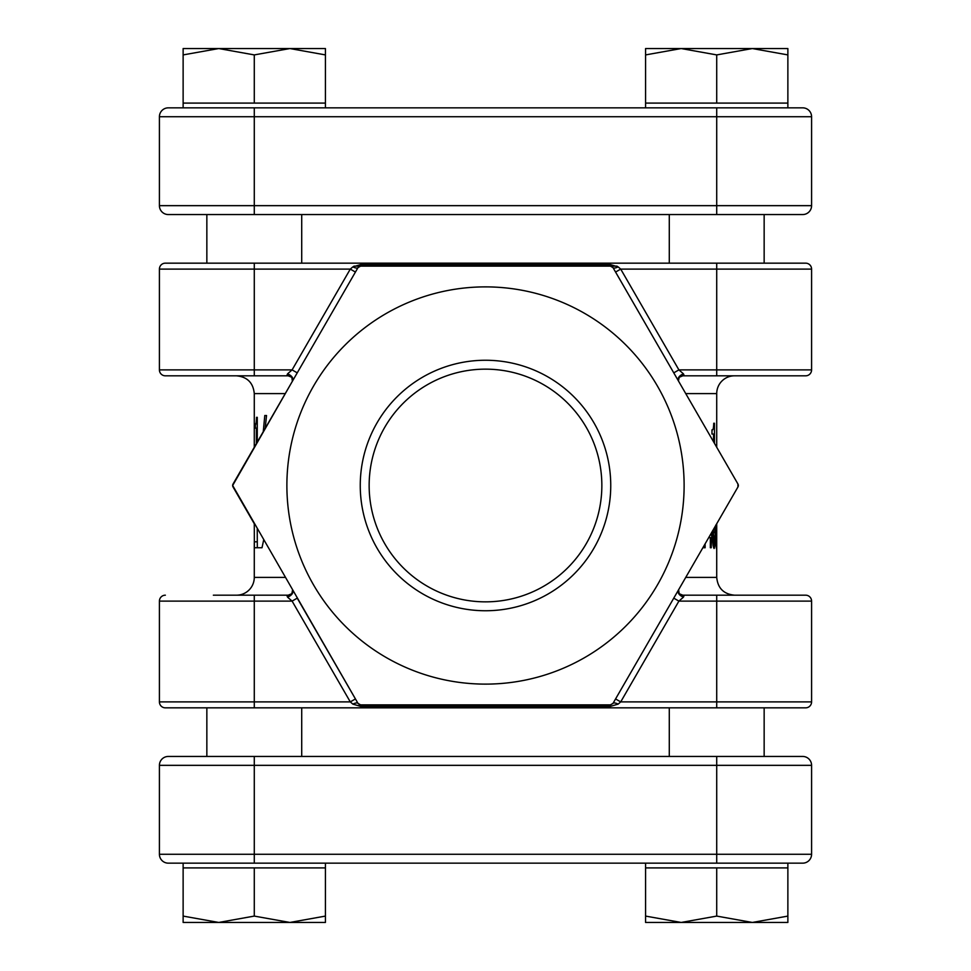 <?xml version="1.0" encoding="UTF-8"?>
<svg xmlns="http://www.w3.org/2000/svg" width="971" height="971" viewBox="0 0 971 971"><rect width="100%" height="100%" fill="white"/><g stroke="black" fill="none" stroke-linecap="round" stroke-linejoin="round"><path stroke-width="1.46" d="M485.5 610.747A125.247 125.247 0 0 1 360.253 485.5A125.247 125.247 0 0 1 485.5 360.253A125.247 125.247 0 0 1 610.747 485.5A125.247 125.247 0 0 1 485.5 610.747M485.5 369.15A116.35 116.35 0 0 0 369.15 485.5A116.35 116.35 0 0 0 485.5 601.85A116.35 116.35 0 0 0 601.85 485.5A116.35 116.35 0 0 0 485.5 369.15M289.88 375.765L286.967 375.292L287.574 373.811C291.749 375.643 293.46 377.937 292.708 380.693L232.664 485.5L357.996 703.38L360.557 704.861L610.443 704.861L613.004 703.38L737.948 486.981L737.948 484.019L716.719 447.255L716.719 393.607A17.781 17.781 0 0 1 734.513 375.813M254.281 542.959L254.281 577.393A17.781 17.781 0 0 1 236.487 595.187M286.882 485.5A198.618 198.618 0 0 0 485.5 684.118A198.618 198.618 0 0 0 684.118 485.5A198.618 198.618 0 0 0 485.5 286.882A198.618 198.618 0 0 0 286.882 485.5M680.999 375.813L805.651 375.813A5.923 5.923 0 0 0 811.586 369.89A5.923 5.923 0 0 1 805.651 375.813A5.923 5.923 0 0 0 811.586 369.89L811.586 269.101L620.712 269.101L615.578 272.062L613.004 267.62L610.443 266.139L360.557 266.139L357.996 267.62L355.422 272.062L350.288 269.101L352.861 266.879L360.557 264.658L610.443 264.658L618.139 266.879L620.712 269.101L678.899 369.89L683.426 373.811C679.251 375.643 677.54 377.937 678.292 380.693L679.166 377.306L678.426 380.935M213.365 595.187L290.001 595.187M360.557 264.658L360.557 266.139L357.996 267.62L233.052 484.019A2.962 2.962 0 0 0 233.052 486.981A2.962 2.962 0 0 1 232.664 485.5A2.962 2.962 0 0 0 233.052 486.981L254.281 523.745L254.353 547.753L262.012 547.753L263.663 539.997M233.052 486.981A2.962 2.962 0 0 1 233.052 484.019L254.281 447.255L254.281 393.607C253.225 382.805 247.302 376.869 236.487 375.813M291.834 593.694L292.708 590.307C293.46 593.063 291.749 595.357 287.574 597.189L286.967 595.709L291.834 593.694L292.574 590.065M286.967 595.709L289.88 595.235M681.12 595.235L684.033 595.709L683.426 597.189L678.899 601.11L620.712 701.899L618.139 704.121L610.443 706.342L360.557 706.342L352.861 704.121L350.288 701.899L292.101 601.11L287.574 597.189M678.426 590.065L679.166 593.694L684.033 595.709M685.744 577.393L716.719 577.393L716.719 523.745L737.948 486.981A2.962 2.962 0 0 0 737.948 484.019A2.962 2.962 0 0 1 737.948 486.981A2.962 2.962 0 0 0 737.948 484.019A2.962 2.962 0 0 1 737.948 486.981L678.292 590.307C677.54 593.063 679.251 595.357 683.426 597.189M292.574 380.935L291.834 377.306L286.967 375.292M683.426 373.811L684.033 375.292L679.166 377.306M684.033 375.292L681.12 375.765M265.192 428.345L266.527 415.515L264.792 415.515L263.262 431.694M257.266 442.096L257.266 417.324L256.526 417.324C256.368 422.324 255.98 424.521 255.385 423.926L255.385 428.126L256.368 428.126L256.368 443.638M713.551 441.756L713.551 434.049L711.974 434.049L711.974 429.85C713.03 430.469 713.612 428.272 713.734 423.247L714.474 423.247L714.474 443.359M716.598 524.935L716.38 548.506L715.736 525.202M715.263 526.27L715.324 532.909C715.493 541.32 715.093 546.515 714.086 548.506C712.86 546.539 712.326 541.357 712.459 532.945L712.459 531.113M705.116 543.845L705.116 547.753L703.841 547.753L705.116 547.753M703.841 546.054L703.841 547.753M711.209 533.297L711.925 537.618L711.209 537.618L711.209 547.753L710.335 547.753L711.209 547.753M708.709 537.618L710.335 537.618L710.335 547.753M680.999 595.187L805.651 595.187A5.923 5.923 0 0 1 811.586 601.11L678.899 601.11L673.765 598.148M290.001 375.813L165.349 375.813A5.923 5.923 0 0 1 159.414 369.89L292.101 369.89L297.235 372.852M610.443 706.342L610.443 704.861L613.004 703.38L615.578 698.938L620.712 701.899L811.586 701.899A5.923 5.923 0 0 1 805.651 707.835A5.923 5.923 0 0 0 811.586 701.899A5.923 5.923 0 0 1 805.651 707.835L165.349 707.835L206.847 707.835L206.847 756.445M811.586 701.899L811.586 601.11A5.923 5.923 0 0 0 805.651 595.187A5.923 5.923 0 0 1 811.586 601.11M355.422 698.938L350.288 701.899L159.414 701.899A5.923 5.923 0 0 0 165.349 707.835A5.923 5.923 0 0 1 159.414 701.899L159.414 601.11A5.923 5.923 0 0 1 165.349 595.187A5.923 5.923 0 0 0 159.414 601.11L292.101 601.11L297.235 598.148L357.996 703.38L360.557 704.861L360.557 706.342M206.847 214.555L206.847 263.165L165.349 263.165L716.719 263.165L716.719 369.89L678.899 369.89L673.765 372.852L615.578 272.062M737.948 484.019L613.004 267.62L610.443 266.139L611.936 266.54M287.574 373.811L292.101 369.89L350.288 269.101L159.414 269.101L159.414 369.89A5.923 5.923 0 0 0 165.349 375.813A5.923 5.923 0 0 1 159.414 369.89M716.719 263.165L805.651 263.165A5.923 5.923 0 0 1 811.586 269.101A5.923 5.923 0 0 0 805.651 263.165A5.923 5.923 0 0 1 811.586 269.101M353.93 266.139L617.071 266.139M159.414 269.101A5.923 5.923 0 0 1 165.349 263.165A5.923 5.923 0 0 0 159.414 269.101A5.923 5.923 0 0 1 165.349 263.165M710.335 537.618L711.209 537.618M713.224 529.79L714.086 545.119L715.324 532.909M712.665 541.927L713.394 541.927M712.945 545.119L714.086 545.119M714.826 532.909L714.79 527.095M715.833 529.074L716.489 530.955L716.598 525.02M716.088 524.765L716.27 529.074M716.489 534.778L716.392 545.496L716.489 534.778M713.734 423.247L714.474 423.247M257.315 547.753L257.242 528.879M257.266 428.126L256.368 428.126M257.266 423.926L255.385 423.926M257.266 417.324L256.526 417.324M352.861 266.879A5.923 1.954 -150 0 0 357.996 267.62M618.139 266.879A5.923 1.954 -30 0 1 613.004 267.62M357.996 703.38A5.923 1.954 -30 0 0 352.861 704.121M613.004 703.38A5.923 1.954 -150 0 1 618.139 704.121M159.414 854.274A8.897 8.897 0 0 0 168.311 863.158A8.897 8.897 0 0 1 159.414 854.274L811.586 854.274A8.897 8.897 0 0 1 802.689 863.158A8.897 8.897 0 0 0 811.586 854.274A8.897 8.897 0 0 1 802.689 863.158L168.311 863.158A8.897 8.897 0 0 1 159.414 854.274L159.414 765.342A8.897 8.897 0 0 1 168.311 756.445L802.689 756.445A8.897 8.897 0 0 1 811.586 765.342A8.897 8.897 0 0 0 802.689 756.445A8.897 8.897 0 0 1 811.586 765.342L159.414 765.342A8.897 8.897 0 0 1 168.311 756.445A8.897 8.897 0 0 0 159.414 765.342M811.586 854.274L811.586 765.342L811.586 854.274M764.153 263.165L764.153 214.555L773.05 214.555M716.719 107.842L716.719 116.726L159.414 116.726A8.897 8.897 0 0 1 168.311 107.842L802.689 107.842A8.897 8.897 0 0 1 811.586 116.726L811.586 205.658L811.586 116.726A8.897 8.897 0 0 0 802.689 107.842A8.897 8.897 0 0 1 811.586 116.726L716.719 116.726L716.719 205.658L811.586 205.658A8.897 8.897 0 0 1 802.689 214.555L168.311 214.555A8.897 8.897 0 0 1 159.414 205.658L716.719 205.658L716.719 214.555M168.311 107.842A8.897 8.897 0 0 0 159.414 116.726L159.414 205.658A8.897 8.897 0 0 0 168.311 214.555M802.689 214.555A8.897 8.897 0 0 0 811.586 205.658A8.897 8.897 0 0 1 802.689 214.555M183.131 863.158L183.131 867.904L325.419 867.904L325.419 916.09L289.856 922.45L254.281 916.09L218.706 922.45L325.419 922.45L325.419 916.09M325.419 863.158L325.419 867.904M301.714 707.835L301.714 756.445M183.131 922.45L218.706 922.45L183.131 916.09L183.131 922.45M183.131 867.904L183.131 916.09M254.281 867.904L254.281 916.09M645.581 863.158L645.581 867.904L787.869 867.904L787.869 916.09L752.294 922.45L716.719 916.09L681.144 922.45L787.869 922.45L787.869 916.09M787.869 863.158L787.869 867.904M669.286 707.835L669.286 756.445M764.153 707.835L764.153 756.445M645.581 922.45L681.144 922.45L645.581 916.09L645.581 922.45M645.581 867.904L645.581 916.09M716.719 867.904L716.719 916.09M325.419 107.842L325.419 103.096L183.131 103.096L183.131 54.91L218.706 48.55L254.281 54.91L289.856 48.55L183.131 48.55L183.131 54.91M183.131 107.842L183.131 103.096M301.714 263.165L301.714 214.555M325.419 48.55L289.856 48.55L325.419 54.91L325.419 48.55M325.419 103.096L325.419 54.91M254.281 103.096L254.281 54.91M787.869 107.842L787.869 103.096L645.581 103.096L645.581 54.91L681.144 48.55L716.719 54.91L752.294 48.55L645.581 48.55L645.581 54.91M645.581 107.842L645.581 103.096M669.286 263.165L669.286 214.555M787.869 48.55L752.294 48.55L787.869 54.91L787.869 48.55M787.869 103.096L787.869 54.91M716.719 103.096L716.719 54.91M716.719 393.607L685.744 393.607M254.281 577.393L285.256 577.393M285.256 393.607L254.281 393.607M254.281 707.835L254.281 595.187M716.719 707.835L716.719 595.187M254.281 263.165L254.281 375.813M716.719 375.813L716.719 369.89L811.586 369.89M165.349 595.187A5.923 5.923 0 0 0 159.414 601.11M159.414 701.899A5.923 5.923 0 0 0 165.349 707.835M712.459 532.945L713.224 532.945M257.242 541.818L254.281 541.818M232.664 485.5A2.962 2.962 0 0 1 233.052 484.019A2.962 2.962 0 0 0 232.664 485.5M610.443 264.658L610.443 266.139M716.719 863.158L716.719 756.445M254.281 863.158L254.281 756.445M254.281 107.842L254.281 214.555M291.858 593.657L289.928 595.284M679.142 593.657L681.072 595.284M678.608 589.737L679.166 593.694M291.858 377.343L289.576 375.68M292.392 381.263L291.834 377.306M679.142 377.343L681.072 375.716M716.719 577.393C717.775 588.195 723.698 594.131 734.513 595.187M360.557 704.861L359.064 704.461"/></g></svg>
